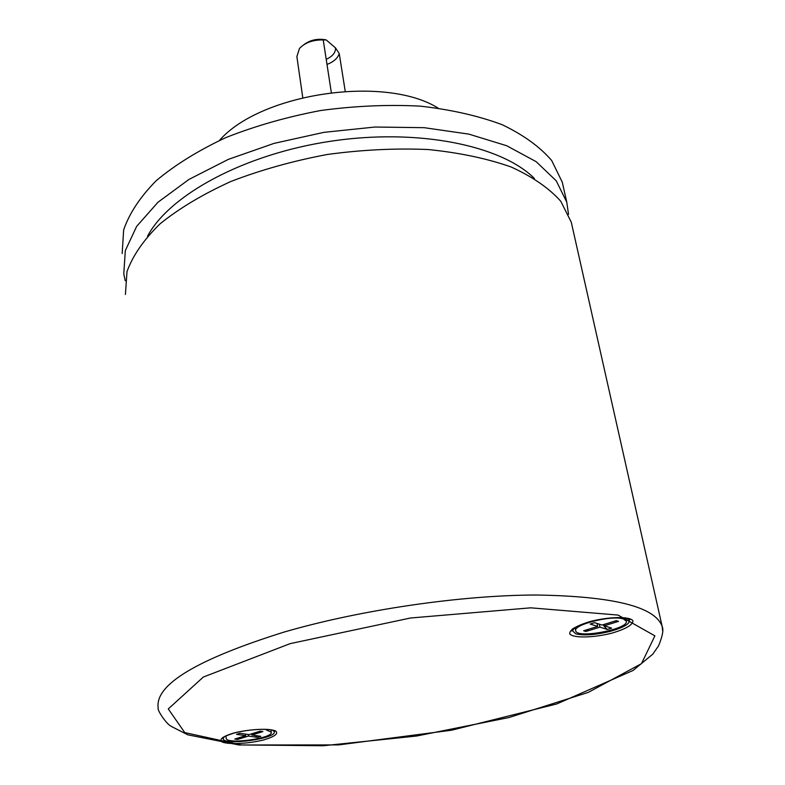 <?xml version="1.0" encoding="UTF-8"?>
<svg xmlns="http://www.w3.org/2000/svg" width="785" height="785" viewBox="0 0 785 785"><rect width="100%" height="100%" fill="white"/><g stroke="black" fill="none" stroke-linecap="round" stroke-linejoin="round"><path stroke-width="1.18" d="M219.437 140.427C260.708 93.13 385.003 74.86 438.04 108.055M563.169 186.143L562.295 182.257L551.727 160.582C540.06 146.942 523.585 135.01 502.302 124.766C478.448 115.827 451.09 109.625 420.24 106.142C387.976 104.454 354.791 105.916 320.682 110.518C286.937 116.906 255.272 125.943 225.707 137.65C198.144 150.592 174.927 164.987 156.048 180.844C140.083 197.123 129.28 213.471 123.647 229.917L122.175 253.535M125.227 280.755L123.785 273.857L125.315 250.611L136.659 226.355L158.011 202.206L188.93 179.451L228.239 159.414L274.083 143.37L323.95 132.341L374.965 127.033L424.175 127.68L468.831 134.117L506.688 145.735L536.126 161.651L556.241 180.815L566.76 202.108L568.536 214.325M534.389 178.46C501.527 145.51 418.493 128.161 331.466 141.123C244.42 153.958 169.452 194.847 147.531 236.216M572.128 225.982L571.284 222.224L560.814 201.323C549.147 188.204 532.583 176.762 511.133 166.989C487.063 158.501 459.411 152.682 428.178 149.533C395.503 148.13 361.865 149.778 327.257 154.488C293.001 160.935 260.855 169.933 230.819 181.502C202.815 194.248 179.215 208.368 160.012 223.862C143.763 239.739 132.763 255.645 127.003 271.59L125.414 294.434M266.301 729.903L271.247 732.169C273.68 738.302 226.679 744.798 226.208 738.381M251.848 735.015L260.787 736.31L257.431 737.351L248.472 736.065L237.57 739.441L234.774 739.058L245.695 735.663L236.579 734.358L239.965 733.298L249.071 734.613L260.12 731.188L262.877 731.6L251.848 735.015L251.72 733.798M257.431 737.351L254.889 735.457M248.472 736.065L248.315 734.505M239.719 737.517L237.57 739.441M245.695 735.663L245.538 734.103M626.263 621.102C629.639 628.913 576.955 639.078 575.748 630.885C572.412 624.693 612.732 614.675 623.604 619.09L626.263 621.102L625.635 618.158M575.699 630.62L575.071 627.49M604.303 625.782L611.603 628.128L607.276 629.462L599.956 627.136L585.914 631.483L583.608 630.777L597.679 626.41L590.192 624.036L594.579 622.662L602.036 625.056L616.274 620.641L618.521 621.377L604.303 625.782L604.018 624.438M607.276 629.462L604.136 626.293L605.019 626.018M604.136 626.293L603.253 624.683M599.956 627.136L599.347 624.193M588.564 629.236L585.914 631.483M597.679 626.41L597.071 623.467M618.521 621.377L615.254 620.955M331.329 92.532L323.234 39.947L326.167 39.907L335.48 47.865L339.238 53.576L345.223 91.286M326.167 39.907C317.67 38.318 310.242 39.907 303.873 44.676M326.207 59.297L327.531 58.689C333.125 55.725 335.774 52.114 335.48 47.865M339.238 53.576C338.07 57.413 334.959 60.612 329.906 63.193L327.002 64.439M302.774 97.625L296.867 56.618L299.477 48.454C305.08 42.576 312.999 39.741 323.234 39.947M222.969 737.576L223.764 737.684M662.785 632.043L662.177 626.499C655.308 606.707 613.262 596.207 536.037 595.01C460.452 595.216 360.001 609.925 283.905 632.121C196.397 659.567 154.498 684.903 158.207 708.129C156.872 709.493 165.88 723.731 171.326 726.419L187.831 734.838L238.954 744.985L338.629 744.916L451.493 730.227L556.683 703.978L633.073 670.468L652.777 654.15L658.536 645.908C662.52 636.321 663.737 629.855 662.177 626.499L571.284 222.224M290.165 643.631L410.467 618.011L530.748 607.826L618.05 615.067L654.906 635.86L641.463 663.668L588.289 692.39L508.965 717.539L416.521 736.045L323.135 745.75L241.27 744.955L184.75 732.582L168.275 708.933L203.344 677.033L290.165 643.631M612.006 633.112C625.88 628.962 632.867 624.87 632.955 620.837C630.178 616.254 609.297 616.529 590.143 621.524C575.984 625.88 569.203 630.021 569.782 633.956C573.374 638.303 593.578 637.842 612.006 633.112M233.665 733.053C222.665 736.418 218.838 739.401 222.175 741.992C228.808 744.739 248.649 743.729 263.672 739.931C274.554 736.683 278.587 733.73 275.771 731.061C269.716 728.146 249.159 729.079 233.665 733.053M272.523 730.227L273.926 731.296C279.597 738.41 221.164 746.496 223.283 738.273L224.696 736.438M626.234 618.08L629.168 619.777C630.581 623.447 624.409 627.264 610.652 631.238C595.854 634.879 584.266 635.762 575.886 633.887L572.451 630.767L574.62 627.764M562.295 182.257L566.76 202.108M273.926 731.296L274.691 731.306L272.866 730.325C269.52 728.755 252.24 728.519 233.891 733.082C217.877 738.42 223.666 738.243 222.351 738.518L224.834 736.369M271.247 732.169L271.002 729.883M226.178 738.116L225.952 735.81M574.483 627.872L572.451 630.767L571.588 630.895C573.855 630.698 563.728 630.041 593.862 620.68C612.339 616.382 626.224 617.697 627.166 618.286L629.874 619.601L629.168 619.777L626.607 618.158"/></g></svg>
